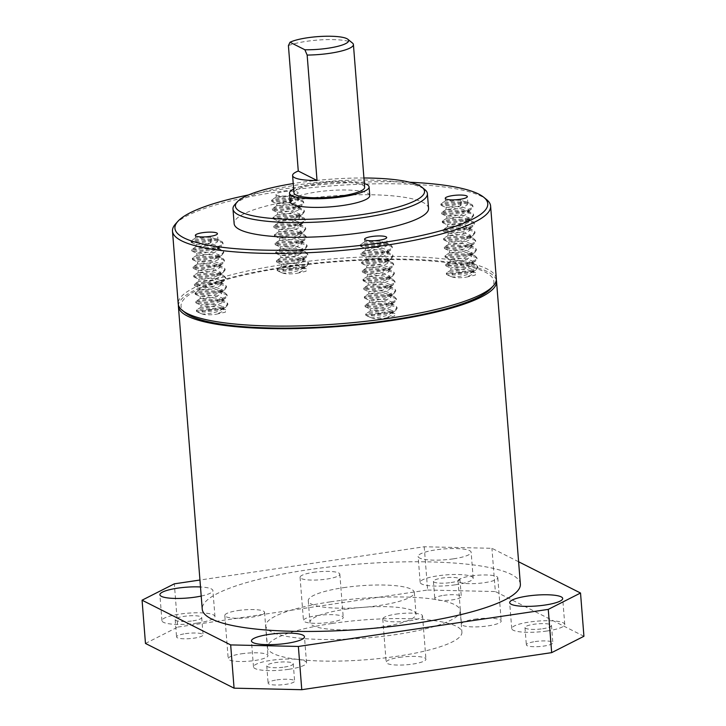 <?xml version="1.0" encoding="UTF-8"?>
<svg xmlns="http://www.w3.org/2000/svg" width="726" height="726" viewBox="0 0 726 726"><rect width="100%" height="100%" fill="white"/><g stroke="black" fill="none" stroke-linecap="round" stroke-linejoin="round"><path stroke-width="0.54" stroke-dasharray="3.63 2.72" d="M345.277 609.286A53.189 10.872 175.5 0 1 416.025 614.06A53.189 10.872 175.5 0 1 380.723 627.182A53.189 10.872 175.5 0 1 309.975 622.409A53.189 10.872 175.5 0 1 345.277 609.286M343.579 587.661A53.189 10.872 175.5 0 1 414.319 592.434A53.189 10.872 175.5 0 1 379.017 605.557A53.189 10.872 175.5 0 1 308.278 600.783A53.189 10.872 175.5 0 1 343.579 587.661M332.218 623.462A97.502 19.938 175.5 0 1 461.908 632.21A97.502 19.938 175.5 0 1 397.186 656.259A97.502 19.938 175.5 0 1 267.495 647.51A97.502 19.938 175.5 0 1 332.218 623.462M330.511 601.836A97.502 19.938 175.5 0 1 460.202 610.584A97.502 19.938 175.5 0 1 395.488 634.633A97.502 19.938 175.5 0 1 265.798 625.885A97.502 19.938 175.5 0 1 330.511 601.836M276.933 679.881A13.295 2.723 175.5 0 1 294.62 681.079A13.295 2.723 175.5 0 1 285.799 684.355A13.295 2.723 175.5 0 1 268.112 683.157A13.295 2.723 175.5 0 1 276.933 679.881M284.438 667.058A13.295 2.723 -4.5 0 0 293.259 663.773A13.295 2.723 -4.5 0 0 275.571 662.584A13.295 2.723 -4.5 0 0 266.751 665.86A13.295 2.723 -4.5 0 0 284.438 667.058M185.384 633.662A13.295 2.723 175.5 0 1 203.062 634.86A13.295 2.723 175.5 0 1 194.241 638.136A13.295 2.723 175.5 0 1 176.554 636.947A13.295 2.723 175.5 0 1 185.384 633.662M192.88 620.839A13.295 2.723 -4.5 0 0 201.701 617.554A13.295 2.723 -4.5 0 0 184.023 616.365A13.295 2.723 -4.5 0 0 175.193 619.641A13.295 2.723 -4.5 0 0 192.88 620.839M443.604 595.365A13.295 2.723 175.5 0 1 461.291 596.554A13.295 2.723 175.5 0 1 452.47 599.839A13.295 2.723 175.5 0 1 434.783 598.641A13.295 2.723 175.5 0 1 443.604 595.365M451.109 582.533A13.295 2.723 -4.5 0 0 459.93 579.257A13.295 2.723 -4.5 0 0 442.243 578.059A13.295 2.723 -4.5 0 0 433.422 581.345A13.295 2.723 -4.5 0 0 451.109 582.533M535.162 641.575A13.295 2.723 175.5 0 1 552.849 642.773A13.295 2.723 175.5 0 1 544.019 646.049A13.295 2.723 175.5 0 1 526.341 644.86A13.295 2.723 175.5 0 1 535.162 641.575M542.658 628.752A13.295 2.723 -4.5 0 0 551.488 625.476A13.295 2.723 -4.5 0 0 533.801 624.278A13.295 2.723 -4.5 0 0 524.98 627.563A13.295 2.723 -4.5 0 0 542.658 628.752M399.4 657.375A19.947 4.075 175.5 0 1 425.935 659.163A19.947 4.075 175.5 0 1 412.695 664.081A19.947 4.075 175.5 0 1 386.168 662.293A19.947 4.075 175.5 0 1 399.4 657.375M395.997 614.123A19.947 4.075 175.5 0 1 422.532 615.911A19.947 4.075 175.5 0 1 409.292 620.839A19.947 4.075 175.5 0 1 382.765 619.042A19.947 4.075 175.5 0 1 395.997 614.123M241.44 653.799A19.947 4.075 175.5 0 1 267.967 655.587A19.947 4.075 175.5 0 1 254.726 660.515A19.947 4.075 175.5 0 1 228.2 658.718A19.947 4.075 175.5 0 1 241.44 653.799M238.037 610.548A19.947 4.075 175.5 0 1 264.563 612.345A19.947 4.075 175.5 0 1 251.323 617.263A19.947 4.075 175.5 0 1 224.797 615.466A19.947 4.075 175.5 0 1 238.037 610.548M316.708 615.63A19.947 4.075 175.5 0 1 343.235 617.418A19.947 4.075 175.5 0 1 330.003 622.336A19.947 4.075 175.5 0 1 303.468 620.548A19.947 4.075 175.5 0 1 316.708 615.63M313.305 572.378A19.947 4.075 175.5 0 1 339.832 574.166A19.947 4.075 175.5 0 1 326.6 579.094A19.947 4.075 175.5 0 1 300.065 577.297A19.947 4.075 175.5 0 1 313.305 572.378M474.677 619.205A19.947 4.075 175.5 0 1 501.203 620.993A19.947 4.075 175.5 0 1 487.963 625.912A19.947 4.075 175.5 0 1 461.437 624.124A19.947 4.075 175.5 0 1 474.677 619.205M471.274 575.954A19.947 4.075 175.5 0 1 497.8 577.742A19.947 4.075 175.5 0 1 484.56 582.66A19.947 4.075 175.5 0 1 458.033 580.873A19.947 4.075 175.5 0 1 471.274 575.954M547.095 630.985A26.59 5.436 -4.5 0 0 564.746 624.433A26.59 5.436 -4.5 0 0 529.372 622.046A26.59 5.436 -4.5 0 0 511.721 628.598A26.59 5.436 -4.5 0 0 547.095 630.985M453.496 558.82A26.59 5.436 -4.5 0 0 471.147 552.259A26.59 5.436 -4.5 0 0 435.772 549.872A26.59 5.436 -4.5 0 0 418.122 556.434A26.59 5.436 -4.5 0 0 453.496 558.82M455.538 584.775A26.59 5.436 -4.5 0 0 473.189 578.214A26.59 5.436 -4.5 0 0 437.814 575.827A26.59 5.436 -4.5 0 0 420.163 582.388A26.59 5.436 -4.5 0 0 455.538 584.775M201.202 596.055A26.59 5.436 -4.5 0 0 212.918 590.565A26.59 5.436 -4.5 0 0 200.494 586.971M197.309 623.071A26.59 5.436 -4.5 0 0 214.96 616.51A26.59 5.436 -4.5 0 0 179.585 614.123A26.59 5.436 -4.5 0 0 161.934 620.685A26.59 5.436 -4.5 0 0 197.309 623.071M288.866 669.29A26.59 5.436 -4.5 0 0 306.517 662.729A26.59 5.436 -4.5 0 0 271.143 660.342A26.59 5.436 -4.5 0 0 253.492 666.904A26.59 5.436 -4.5 0 0 288.866 669.29M518.609 561.77L491.929 548.302L424.229 546.769L199.94 580.029M424.229 546.769L427.632 590.02L177.734 627.082L174.331 583.831M583.931 636.275L495.332 591.545L491.929 548.302M145.472 643.445L177.734 627.082M427.632 590.02L495.332 591.545M496.303 280.045A159.557 32.625 -4.5 0 0 293.485 265.725A159.557 32.625 -4.5 0 0 178.433 305.065M520.361 584.085A159.557 32.625 -4.5 0 0 317.307 568.476A159.557 32.625 -4.5 0 0 202.236 609.123M409.782 182.244A156.898 32.08 -4.5 0 0 279.065 189.613A156.898 32.08 -4.5 0 0 248.591 194.931M175.456 224.044A159.557 32.625 175.5 0 1 278.385 191.764A159.557 32.625 175.5 0 1 486.565 199.559M185.039 312.57A156.898 32.08 175.5 0 1 285.2 267.467A156.898 32.08 175.5 0 1 439.702 261.787A156.898 32.08 175.5 0 1 490.957 288.494M496.33 278.739A159.557 32.625 -4.5 0 0 284.102 264.418A159.557 32.625 -4.5 0 0 178.206 303.777M363.917 177.988A94.843 19.393 -4.5 0 0 298.377 182.752A94.843 19.393 -4.5 0 0 293.222 183.551M234.797 204.623A97.502 19.938 175.5 0 1 297.696 184.894A97.502 19.938 175.5 0 1 424.919 189.667M288.413 45.602A35.456 7.251 175.5 0 1 306.254 41.364A35.456 7.251 175.5 0 1 352.518 43.097M364.652 187.272A35.456 7.251 -4.5 0 0 317.489 184.086A35.456 7.251 -4.5 0 0 293.957 192.835M364.352 183.542A39.885 8.158 -4.5 0 0 316.01 183.342A39.885 8.158 -4.5 0 0 293.658 189.105M369.752 195.575A39.885 8.158 -4.5 0 0 316.69 191.991A39.885 8.158 -4.5 0 0 290.219 201.828M428.549 208.353A97.502 19.938 -4.5 0 0 298.858 199.605A97.502 19.938 -4.5 0 0 234.135 223.653M210.594 242.883L210.086 236.404L211.901 239.907L211.983 240.987L210.594 242.883L202.236 244.517L196.183 244.617L203.552 243.482L212.083 244.018L217.827 245.969L218.499 247.085L217.473 248.818L211.275 251.541L202.917 253.165L196.746 253.147L204.233 252.131L212.763 252.666L218.508 254.617L219.179 255.733L218.154 257.467L211.956 260.189L203.598 261.814L197.427 261.796L204.913 260.788L213.444 261.324L219.188 263.266L219.86 264.382L218.236 266.542L212.636 268.838L204.278 270.462L198.107 270.453L205.594 269.437L214.125 269.972L219.869 271.914L220.541 273.04L218.916 275.199L213.317 277.486L204.959 279.111L198.788 279.102L206.275 278.085L214.805 278.621L220.55 280.563L221.221 281.688L219.597 283.848L213.998 286.135L205.639 287.768L199.469 287.75L206.955 286.734L215.486 287.269L221.23 289.22L221.902 290.336L220.876 292.07L214.678 294.783L206.32 296.417L200.149 296.399L207.636 295.382L216.166 295.918L221.911 297.869L222.583 298.985L221.557 300.718L215.359 303.441L207.001 305.065L200.83 305.047L208.317 304.04L216.847 304.575L222.592 306.517L223.263 307.633L222.238 309.367L216.039 312.089C209.56 313.632 204.913 314.249 202.109 313.931L201.22 313.632L202.863 311.082L213.344 309.076L224.28 309.321L225.686 309.775L225.387 312.162L216.212 314.249L222.41 311.536L223.436 309.802L223.263 307.633M210.086 236.404L201.728 238.028L195.557 238.01L203.044 236.994L211.575 237.529L217.319 239.48L217.991 240.596L216.965 242.33L210.767 245.052L202.409 246.677L196.238 246.659L203.725 245.651L212.255 246.187L218 248.129L218.671 249.245L217.646 250.978L211.447 253.701L203.089 255.325L196.918 255.316L204.405 254.3L212.936 254.835L217.373 256.006L219.352 257.902L218.326 259.627L212.128 262.349L203.77 263.974L197.599 263.965L205.086 262.948L213.616 263.484L218.054 264.654L220.032 266.551L219.007 268.284L212.809 270.998L204.451 272.631L198.28 272.613L205.767 271.597L214.297 272.132L218.735 273.312L220.713 275.199L219.688 276.933L213.489 279.646L205.131 281.28L198.96 281.261L206.447 280.245L214.978 280.78L219.415 281.96L221.394 283.848L220.368 285.581L214.17 288.304L205.812 289.928L199.641 289.91L207.128 288.894L215.658 289.429L220.096 290.609L222.074 292.496L221.049 294.23L214.851 296.952L206.493 298.577L200.322 298.567L207.808 297.551L216.339 298.087L220.777 299.257L222.755 301.154L221.729 302.878L215.531 305.601L207.173 307.225L201.002 307.216L208.489 306.2L217.02 306.735L221.457 307.906L223.436 309.802M379.843 246.713L379.335 240.233L381.15 243.736L381.232 244.825L379.843 246.713L371.485 248.346L365.441 248.446L372.801 247.312L381.332 247.847L387.076 249.798L387.748 250.915L386.722 252.648L380.524 255.37L372.166 256.995L365.995 256.977L373.482 255.969L382.012 256.496L387.757 258.447L388.428 259.563L387.403 261.296L381.204 264.019L372.846 265.643L366.675 265.634L374.162 264.618L382.693 265.153L388.437 267.095L389.109 268.221L387.484 270.381L381.885 272.667L373.527 274.292L367.356 274.283L374.843 273.266L383.373 273.802L389.118 275.744L389.789 276.869L388.165 279.029L382.566 281.316L374.208 282.949L368.037 282.931L375.524 281.915L384.054 282.45L389.798 284.401L390.47 285.518L388.846 287.678L383.255 289.964L374.888 291.598L368.717 291.58L376.204 290.563L384.735 291.099L390.479 293.05L391.151 294.166L389.526 296.326L383.936 298.622L375.569 300.246L369.398 300.228L376.885 299.212L385.415 299.747L391.16 301.698L391.831 302.815L390.207 304.974L384.617 307.27L376.25 308.895L370.079 308.877L377.565 307.869L386.096 308.405L391.84 310.347L392.512 311.463L391.486 313.196L385.297 315.919C378.809 317.471 374.162 318.079 371.358 317.761L370.478 317.462L372.111 314.912L382.593 312.906L393.528 313.151L394.935 313.605L394.635 315.991L385.461 318.079L391.659 315.365L392.684 313.632L392.512 311.463M379.335 240.233L370.977 241.858L364.806 241.84L372.293 240.823L380.823 241.359L386.568 243.31L387.239 244.426L386.214 246.159L380.016 248.882L371.658 250.506L365.487 250.488L372.973 249.481L381.504 250.016L387.248 251.958L387.92 253.075L386.894 254.808L380.696 257.53L372.338 259.155L366.167 259.146L373.654 258.129L382.185 258.665L386.622 259.835L388.601 261.732L387.575 263.456L381.377 266.179L373.019 267.803L366.848 267.794L374.335 266.778L382.865 267.313L387.303 268.484L389.281 270.381L388.256 272.114L382.058 274.827L373.699 276.461L367.528 276.443L375.015 275.426L383.546 275.962L387.983 277.141L389.962 279.029L388.936 280.762L382.738 283.476L374.38 285.109L368.209 285.091L375.696 284.075L384.226 284.61L388.664 285.79L390.642 287.678L389.617 289.411L383.419 292.133L375.061 293.758L368.89 293.74L376.377 292.732L384.907 293.268L389.345 294.438L391.323 296.326L390.298 298.059L384.099 300.782L375.741 302.406L369.57 302.397L377.057 301.381L385.588 301.916L390.025 303.087L392.004 304.984L390.978 306.708L384.78 309.43L376.422 311.055L370.251 311.046L377.738 310.029L386.268 310.565L390.706 311.735L392.684 313.632M460.493 205.821L459.985 199.332L461.8 202.844L461.881 203.924L460.493 205.821L452.135 207.445L446.082 207.545L453.451 206.42L461.981 206.955L467.725 208.897L468.397 210.023L467.372 211.756L461.173 214.469L452.815 216.094L446.644 216.085L454.131 215.068L462.662 215.604L468.406 217.555L469.078 218.671L468.052 220.405L461.854 223.118L453.496 224.751L447.325 224.733L454.812 223.717L463.342 224.252L469.087 226.203L469.758 227.32L468.134 229.48L462.535 231.775L454.177 233.4L448.006 233.382L455.492 232.365L464.023 232.901L469.767 234.852L470.439 235.968L468.815 238.128L463.215 240.424L454.857 242.048L448.686 242.03L456.173 241.023L464.704 241.558L470.448 243.5L471.12 244.617L469.495 246.776L463.896 249.072L455.538 250.697L449.367 250.688L456.854 249.671L465.384 250.207L471.129 252.149L471.8 253.274L470.775 254.998L464.576 257.721L456.218 259.345L450.047 259.336L457.534 258.32L466.065 258.855L471.809 260.797L472.481 261.923L471.455 263.656L465.257 266.369L456.899 268.003L450.728 267.985L458.215 266.968L466.745 267.504L472.49 269.455L473.161 270.571L472.136 272.304L465.938 275.018C459.458 276.57 454.812 277.187 452.008 276.869L451.118 276.57L452.761 274.02L463.242 272.005L474.178 272.25L475.584 272.704L475.285 275.09L466.11 277.187L472.308 274.464L473.334 272.731L473.161 270.571M459.985 199.332L451.626 200.957L445.455 200.948L452.942 199.931L461.473 200.467L467.217 202.409L467.889 203.534L466.863 205.267L460.665 207.981L452.307 209.614L446.136 209.596L453.623 208.58L462.153 209.115L467.898 211.066L468.569 212.183L467.544 213.916L461.346 216.629L452.988 218.263L446.817 218.245L454.304 217.228L462.834 217.764L467.272 218.943L469.25 220.831L468.225 222.564L462.026 225.287L453.668 226.911L447.497 226.893L454.984 225.886L463.515 226.412L467.952 227.592L469.931 229.48L468.905 231.213L462.707 233.935L454.349 235.56L448.178 235.551L455.665 234.534L464.195 235.07L468.633 236.24L470.611 238.137L469.586 239.861L463.388 242.584L455.03 244.208L448.859 244.199L456.345 243.183L464.876 243.718L469.314 244.889L471.292 246.786L470.267 248.519L464.068 251.232L455.71 252.866L449.539 252.848L457.026 251.831L465.557 252.367L469.994 253.537L471.973 255.434L470.947 257.167L464.749 259.881L456.391 261.514L450.22 261.496L457.707 260.48L466.237 261.015L470.675 262.195L472.653 264.082L471.628 265.816L465.43 268.538L457.071 270.163L450.9 270.145L458.387 269.128L466.918 269.664L471.355 270.843L473.334 272.731M291.244 201.991L290.736 195.503L292.632 200.095L291.244 201.991L282.886 203.616L276.833 203.716L284.202 202.59L292.732 203.126L298.477 205.068L299.148 206.193L298.123 207.917L291.925 210.64L283.567 212.264L277.396 212.255L284.882 211.239L293.413 211.774L299.157 213.716L299.829 214.842L298.803 216.575L292.605 219.288L284.247 220.922L278.076 220.904L285.563 219.887L294.094 220.423L299.838 222.374L300.51 223.49L298.885 225.65L293.286 227.937L284.928 229.57L278.757 229.552L286.244 228.536L294.774 229.071L300.519 231.022L301.19 232.138L299.566 234.298L293.966 236.594L285.608 238.219L279.437 238.201L286.924 237.193L295.455 237.72L301.199 239.671L301.871 240.787L300.246 242.947L294.647 245.243L286.289 246.867L280.118 246.858L287.605 245.842L296.135 246.377L301.88 248.319L302.551 249.445L301.526 251.169L295.328 253.891L286.97 255.516L280.799 255.507L288.286 254.49L296.816 255.026L302.56 256.968L303.232 258.093L302.207 259.826L296.008 262.54L287.65 264.173L281.479 264.155L288.966 263.139L297.497 263.674L303.241 265.625L303.913 266.741L302.887 268.475L296.689 271.188C290.209 272.74 285.563 273.357 282.759 273.03L281.87 272.74L283.512 270.19L293.994 268.175L304.929 268.42L306.336 268.874L306.036 271.261L296.861 273.357L303.06 270.635L304.085 268.901L303.913 266.741M290.736 195.503A11.081 2.269 -4.5 0 0 298.087 192.771A11.081 2.269 -4.5 0 0 283.349 191.773A11.081 2.269 -4.5 0 0 275.998 194.504A11.081 2.269 -4.5 0 0 290.736 195.503L282.378 197.127L276.198 197.118L283.694 196.102L292.224 196.637L297.969 198.579L298.631 199.704L297.615 201.438L291.416 204.151L283.058 205.785L276.887 205.767L284.374 204.75L292.905 205.286L298.649 207.237L299.312 208.353L298.295 210.086L292.097 212.8L283.739 214.433L277.568 214.415L285.055 213.399L293.585 213.934L298.023 215.114L299.992 217.001L298.976 218.735L292.778 221.457L284.42 223.082L278.249 223.064L285.735 222.047L294.266 222.583L298.704 223.762L300.673 225.65L299.656 227.383L293.458 230.106L285.1 231.73L278.929 231.712L286.416 230.705L294.947 231.24L299.384 232.411L301.354 234.298L300.337 236.032L294.139 238.754L285.781 240.379L279.61 240.37L287.097 239.353L295.627 239.889L300.065 241.059L302.034 242.956L301.018 244.68L294.82 247.403L286.461 249.027L280.29 249.018L287.777 248.002L296.308 248.537L300.745 249.708L302.715 251.604L301.698 253.338L295.5 256.051L287.142 257.685L280.971 257.666L288.458 256.65L296.988 257.185L301.426 258.365L303.404 260.253L302.379 261.986L296.181 264.7L287.823 266.333L281.652 266.315L289.139 265.299L297.669 265.834L302.107 267.014L304.085 268.901M452.008 276.869A11.081 2.269 -4.5 0 0 466.11 277.187M202.109 313.931A11.081 2.269 -4.5 0 0 216.212 314.249M371.358 317.761A11.081 2.269 -4.5 0 0 385.461 318.079M282.759 273.03A11.081 2.269 -4.5 0 0 296.861 273.357M211.901 239.907L199.886 241.776L191.855 241.613L190.983 241.096L192.571 240.161L201.656 238.89L213.843 239.19L222.038 241.513L222.982 242.929L221.494 245.134L212.582 248.564L200.567 250.425L191.664 249.744L193.252 248.809L202.336 247.548L214.524 247.838L222.719 250.161L223.662 251.577L222.174 253.782L213.262 257.213L201.247 259.073L193.216 258.919L192.345 258.392L193.933 257.458L203.017 256.196L215.205 256.496L223.399 258.81L224.343 260.226L222.855 262.431L213.943 265.861L201.928 267.722L193.896 267.567L193.025 267.041L194.613 266.106L203.697 264.845L215.885 265.144L222.755 266.723L225.024 268.874L223.535 271.079L214.624 274.51L202.608 276.37L194.577 276.216L193.706 275.689L195.294 274.764L204.378 273.493L216.566 273.793L223.436 275.381L225.704 277.523L224.216 279.728L215.304 283.158L203.289 285.028L194.386 284.347L195.975 283.412L205.059 282.142L217.246 282.441L224.116 284.029L226.385 286.18L224.897 288.385L215.985 291.807L203.97 293.676L195.067 292.995L196.655 292.061L205.739 290.79L217.927 291.09L224.797 292.678L227.066 294.829L225.577 297.034L216.666 300.464L204.65 302.325L195.748 301.644L197.336 300.709L206.42 299.448L218.608 299.747L225.477 301.326L227.746 303.477L226.258 305.682L217.346 309.113L205.331 310.973L197.3 310.819L196.428 310.292L198.016 309.358L207.101 308.096L219.288 308.396L224.28 309.321M211.983 240.987L199.968 242.856L191.065 242.175L192.653 241.241L201.746 239.979L213.925 240.27L222.129 242.593L223.064 244.009L221.203 246.468L212.664 249.644L200.648 251.505L192.626 251.35L191.746 250.824L193.334 249.889L202.427 248.628L214.606 248.927L222.809 251.241L223.744 252.657L221.884 255.116L213.344 258.293L201.329 260.153L193.307 259.999L192.426 259.472L194.014 258.538L203.108 257.276L215.286 257.576L223.49 259.899L224.425 261.306L222.564 263.765L214.025 266.941L202.01 268.801L193.987 268.647L193.107 268.121L194.695 267.195L203.788 265.925L215.967 266.224L224.171 268.547L225.105 269.954L223.245 272.413L214.705 275.59L202.69 277.459L194.668 277.296L193.788 276.769L195.376 275.844L204.469 274.573L216.647 274.873L224.851 277.196L225.786 278.612L223.926 281.062L215.386 284.238L203.371 286.108L194.468 285.427L196.056 284.492L205.149 283.222L217.328 283.521L225.532 285.844L226.476 287.26L224.987 289.465L216.067 292.896L204.051 294.756L195.158 294.075L196.737 293.141L205.83 291.879L218.009 292.17L226.213 294.493L227.156 295.909L225.668 298.114L216.747 301.544L204.732 303.404L196.71 303.25L195.839 302.724L197.418 301.789L206.511 300.528L218.689 300.827L226.893 303.141L227.837 304.557L226.349 306.762L217.428 310.193L205.413 312.053L197.39 311.899L196.519 311.372L198.098 310.438L213.344 309.076M381.15 243.736L369.135 245.606L361.103 245.442L360.232 244.925L361.82 243.99L370.904 242.72L383.092 243.019L391.287 245.343L392.231 246.758L390.742 248.964L381.831 252.394L369.815 254.254L360.913 253.574L362.501 252.639L371.585 251.377L383.773 251.668L391.967 253.991L392.911 255.407L391.423 257.612L382.511 261.042L370.496 262.903L362.465 262.748L361.593 262.222L363.181 261.287L372.266 260.026L384.453 260.325L392.648 262.64L393.592 264.055L392.104 266.26L383.192 269.691L371.177 271.551L363.145 271.397L362.274 270.871L363.862 269.936L372.946 268.674L385.134 268.974L392.004 270.553L394.272 272.704L392.784 274.909L383.873 278.339L371.857 280.209L363.826 280.045L362.955 279.519L364.543 278.593L373.627 277.323L385.815 277.622L392.684 279.211L394.953 281.352L393.465 283.557L384.553 286.988L372.538 288.857L363.635 288.177L365.223 287.242L374.307 285.971L386.495 286.271L393.365 287.859L395.634 290.01L394.145 292.215L385.234 295.636L373.218 297.506L364.316 296.825L365.904 295.89L374.988 294.62L387.176 294.919L394.046 296.507L396.314 298.658L394.826 300.863L385.914 304.294L373.899 306.154L365.868 306L364.996 305.474L366.585 304.539L375.669 303.277L387.856 303.577L394.726 305.156L396.995 307.307L395.507 309.512L386.595 312.942L374.58 314.803L366.548 314.648L365.677 314.122L367.265 313.187L376.349 311.926L388.537 312.225L393.528 313.151M381.232 244.825L369.216 246.686L360.323 246.005L361.902 245.07L370.995 243.809L383.174 244.099L391.378 246.423L392.321 247.838L390.452 250.298L381.912 253.474L369.897 255.334L361.875 255.18L361.003 254.654L362.583 253.719L371.676 252.457L383.854 252.757L392.058 255.071L393.002 256.487L391.132 258.946L382.593 262.122L370.578 263.983L362.555 263.828L361.684 263.302L363.272 262.367L372.356 261.106L384.544 261.405L392.739 263.729L393.683 265.135L391.813 267.595L383.274 270.771L371.258 272.631L363.236 272.477L362.365 271.951L363.953 271.025L373.037 269.754L385.225 270.054L393.419 272.377L394.363 273.784L392.494 276.243L383.954 279.419L371.939 281.289L363.045 280.608L364.634 279.673L373.718 278.403L385.905 278.702L394.1 281.026L395.044 282.441L393.174 284.891L384.635 288.068L372.62 289.937L363.726 289.257L365.314 288.322L374.398 287.051L386.586 287.351L394.781 289.674L395.724 291.09L394.236 293.295L385.315 296.725L373.3 298.586L365.278 298.431L364.407 297.905L365.995 296.97L375.079 295.709L387.267 296.008L395.461 298.322L396.405 299.738L394.917 301.943L385.996 305.374L373.981 307.234L365.958 307.08L365.087 306.553L366.675 305.619L375.759 304.357L387.947 304.657L396.142 306.98L397.086 308.387L395.597 310.592L386.677 314.022L374.661 315.883L366.639 315.728L365.768 315.202L367.356 314.267L382.593 312.906M461.8 202.844L449.784 204.705L441.753 204.55L440.882 204.024L442.47 203.089L451.554 201.828L463.742 202.127L471.936 204.451L472.88 205.857L471.392 208.063L462.48 211.493L450.465 213.353L442.433 213.199L441.562 212.673L443.15 211.747L452.234 210.476L464.422 210.776L472.617 213.099L473.561 214.506L472.072 216.711L463.161 220.141L451.145 222.011L442.243 221.33L443.831 220.395L452.915 219.125L465.103 219.424L473.298 221.748L474.241 223.163L472.753 225.369L463.841 228.79L451.826 230.659L442.924 229.979L444.512 229.044L453.596 227.773L465.783 228.073L472.653 229.661L474.922 231.812L473.434 234.017L464.522 237.447L452.507 239.308L444.475 239.153L443.604 238.627L445.192 237.692L454.276 236.431L466.464 236.73L473.334 238.31L475.603 240.46L474.114 242.665L465.203 246.096L453.187 247.956L445.156 247.802L444.285 247.276L445.873 246.341L454.957 245.079L467.145 245.379L474.014 246.958L476.283 249.109L474.795 251.314L465.883 254.744L453.868 256.605L445.837 256.45L444.965 255.924L446.554 254.989L455.638 253.728L467.825 254.027L474.695 255.606L476.964 257.757L475.476 259.962L466.564 263.393L454.549 265.262L446.517 265.099L445.646 264.573L447.234 263.647L456.318 262.376L468.506 262.676L475.376 264.264L477.644 266.406L476.156 268.62L467.245 272.041L455.229 273.911L446.327 273.23L447.915 272.295L456.999 271.025L469.187 271.324L474.178 272.25M461.881 203.924L449.866 205.785L441.844 205.63L440.963 205.104L442.551 204.178L451.645 202.908L463.823 203.207L472.018 205.531L472.962 206.937L471.101 209.397L462.562 212.573L450.547 214.442L442.524 214.279L441.644 213.753L443.232 212.827L452.325 211.556L464.504 211.856L472.699 214.179L473.642 215.595L471.782 218.045L463.242 221.221L451.227 223.091L442.325 222.41L443.913 221.475L453.006 220.205L465.185 220.504L473.388 222.828L474.323 224.243L472.463 226.703L463.923 229.879L451.908 231.739L443.005 231.059L444.593 230.124L453.686 228.862L465.865 229.162L474.069 231.476L475.004 232.892L473.143 235.351L464.604 238.527L452.588 240.388L444.566 240.233L443.686 239.707L445.274 238.772L454.367 237.511L466.546 237.81L474.75 240.125L475.684 241.54L473.824 244L465.284 247.176L453.269 249.036L445.247 248.882L444.366 248.356L445.955 247.421L455.048 246.159L467.226 246.459L475.43 248.782L476.365 250.189L474.886 252.394L465.965 255.824L453.95 257.694L445.927 257.53L445.047 257.004L446.635 256.078L455.728 254.808L467.907 255.107L476.111 257.431L477.046 258.837L475.566 261.051L466.646 264.473L454.63 266.342L445.728 265.662L447.316 264.727L456.409 263.456L468.588 263.756L476.791 266.079L477.735 267.495L476.247 269.7L467.326 273.121L455.311 274.991L447.289 274.827L446.408 274.31L447.996 273.375L463.242 272.005M292.542 199.015L280.526 200.875L272.504 200.721L271.633 200.194L273.221 199.26L282.305 197.998L294.493 198.298L302.688 200.621L303.631 202.028L302.143 204.233L293.222 207.663L281.207 209.524L273.185 209.369L272.314 208.843L273.902 207.917L282.986 206.647L295.173 206.946L303.368 209.269L304.312 210.676L302.824 212.881L293.912 216.312L281.897 218.181L273.865 218.018L272.994 217.491L274.582 216.566L283.666 215.295L295.854 215.595L304.049 217.918L304.993 219.334L303.504 221.539L294.593 224.96L282.577 226.83L273.675 226.149L275.263 225.214L284.347 223.944L296.535 224.243L303.404 225.831L305.673 227.982L304.185 230.187L295.273 233.618L283.258 235.478L274.355 234.797L275.944 233.863L285.028 232.601L297.215 232.892L304.085 234.48L306.354 236.631L304.866 238.836L295.954 242.266L283.939 244.127L275.907 243.972L275.036 243.446L276.624 242.511L285.708 241.25L297.896 241.549L304.766 243.128L307.034 245.279L305.546 247.484L296.635 250.915L284.619 252.775L276.588 252.621L275.717 252.094L277.305 251.16L286.389 249.898L298.577 250.198L305.446 251.777L307.715 253.928L306.227 256.133L297.315 259.563L285.3 261.424L277.268 261.269L276.397 260.743L277.985 259.817L287.069 258.547L299.257 258.846L306.127 260.434L308.396 262.576L306.907 264.781L297.996 268.212L285.98 270.081L277.078 269.4L278.666 268.466L287.75 267.195L299.938 267.495L304.929 268.42M292.632 200.095L280.617 201.955L272.586 201.801L271.715 201.274L273.303 200.349L282.387 199.078L294.575 199.378L302.769 201.701L303.713 203.108L301.853 205.567L293.313 208.743L281.298 210.613L273.266 210.449L272.395 209.923L273.983 208.997L283.067 207.727L295.255 208.026L303.45 210.349L304.394 211.756L302.533 214.215L293.994 217.392L281.978 219.261L273.076 218.58L274.664 217.646L283.748 216.375L295.936 216.675L304.13 218.998L305.074 220.414L303.214 222.873L294.674 226.049L282.659 227.91L273.756 227.229L275.345 226.294L284.429 225.033L296.616 225.323L304.811 227.646L305.755 229.062L303.895 231.521L295.355 234.698L283.34 236.558L275.317 236.404L274.437 235.877L276.025 234.943L285.118 233.681L297.297 233.981L305.492 236.295L306.436 237.711L304.575 240.17L296.036 243.346L284.02 245.206L275.998 245.052L275.118 244.526L276.706 243.591L285.799 242.33L297.978 242.629L306.172 244.952L307.116 246.359L305.628 248.564L296.716 251.995L284.701 253.855L276.679 253.701L275.798 253.174L277.386 252.249L286.48 250.978L298.658 251.278L306.853 253.601L307.797 255.007L306.308 257.213L297.397 260.643L285.382 262.513L276.479 261.832L278.067 260.897L287.16 259.627L299.339 259.926L307.534 262.249L308.477 263.665L306.989 265.87L298.077 269.292L286.062 271.161L278.04 270.998L277.16 270.48L278.748 269.546L293.994 268.175M414.319 592.434L416.025 614.06M460.202 610.584L461.908 632.21M293.259 663.773L294.62 681.079M201.701 617.554L203.062 634.86M459.93 579.257L461.291 596.554M551.488 625.476L552.849 642.773M422.532 615.911L425.935 659.163M264.563 612.345L267.967 655.587M339.832 574.166L343.235 617.418M497.8 577.742L501.203 620.993M564.746 624.433L562.704 598.478M473.189 578.214L471.147 552.259M214.96 616.51L212.918 590.565M306.517 662.729L304.475 636.784M253.492 666.904L251.45 640.958M161.934 620.685L159.892 594.739M420.163 582.388L418.122 556.434M511.721 628.598L509.679 602.653M458.033 580.873L461.437 624.124M300.065 577.297L303.468 620.548M224.797 615.466L228.2 658.718M382.765 619.042L386.168 662.293M524.98 627.563L526.341 644.86M433.422 581.345L434.783 598.641M175.193 619.641L176.554 636.947M266.751 665.86L268.112 683.157M265.798 625.885L267.495 647.51M308.278 600.783L309.975 622.409M222.755 301.154L222.583 298.985M222.074 292.496L221.902 290.336M221.394 283.848L221.221 281.688M220.713 275.199L220.541 273.04M220.032 266.551L219.86 264.391M219.352 257.902L219.179 255.733M218.671 249.245L218.499 247.085M217.991 240.596L217.437 233.663M201.002 307.216L200.83 305.047M200.322 298.567L200.149 296.399M199.641 289.91L199.469 287.75M198.96 281.261L198.788 279.102M198.28 272.613L198.107 270.453M197.599 263.965L197.427 261.805M196.918 255.316L196.746 253.147M196.238 246.659L196.065 244.499M195.557 238.01L195.348 235.405M392.004 304.984L391.831 302.815M391.323 296.326L391.151 294.166M390.642 287.678L390.47 285.518M389.962 279.029L389.789 276.869M389.281 270.381L389.109 268.221M388.601 261.732L388.428 259.563M387.92 253.075L387.748 250.915M387.239 244.426L386.695 237.493M370.251 311.046L370.079 308.877M369.57 302.397L369.398 300.228M368.89 293.74L368.717 291.58M368.209 285.091L368.037 282.931M367.528 276.443L367.356 274.283M366.848 267.794L366.675 265.634M366.167 259.146L365.995 256.977M365.487 250.488L365.314 248.328M364.806 241.84L364.597 239.235M472.653 264.082L472.481 261.923M471.973 255.434L471.8 253.274M471.292 246.786L471.12 244.617M470.611 238.137L470.439 235.968M469.931 229.48L469.758 227.32M469.25 220.831L469.078 218.671M468.569 212.183L468.397 210.023M467.889 203.534L467.335 196.601M450.9 270.145L450.728 267.985M450.22 261.496L450.047 259.336M449.539 252.848L449.367 250.688M448.859 244.199L448.686 242.03M448.178 235.551L448.006 233.382M447.497 226.893L447.325 224.733M446.817 218.245L446.644 216.085M446.136 209.596L445.964 207.436M445.455 200.948L445.247 198.343M303.404 260.253L303.232 258.093M302.715 251.604L302.551 249.445M302.034 242.956L301.871 240.787M301.354 234.298L301.19 232.138M300.673 225.65L300.51 223.49M299.992 217.001L299.829 214.842M299.312 208.353L299.148 206.193M298.631 199.704L298.087 192.771M281.652 266.315L281.479 264.155M280.971 257.666L280.799 255.507M280.29 249.018L280.118 246.858M279.61 240.37L279.437 238.201M278.929 231.712L278.757 229.552M278.249 223.064L278.076 220.904M277.568 214.415L277.396 212.255M276.887 205.767L276.715 203.607M276.198 197.118L275.998 194.504M190.983 241.096L191.065 242.175M222.982 242.929L223.064 244.009M191.664 249.744L191.746 250.824M223.662 251.577L223.744 252.657M192.345 258.392L192.426 259.472M224.343 260.226L224.425 261.306M193.025 267.041L193.107 268.121M225.024 268.874L225.105 269.954M193.706 275.689L193.788 276.769M225.704 277.523L225.786 278.612M194.386 284.347L194.468 285.427M226.385 286.18L226.476 287.26M195.067 292.995L195.158 294.075M227.066 294.829L227.156 295.909M195.748 301.644L195.839 302.724M227.746 303.477L227.837 304.557M196.428 310.292L196.519 311.372M225.686 309.775L221.457 307.906M201.093 307.089L196.746 309.884M220.777 299.257L225.477 301.326M200.412 298.44L196.065 301.236M220.096 290.609L224.797 292.678M199.732 289.792L195.385 292.587M219.415 281.96L224.116 284.029M199.051 281.134L194.704 283.939M218.735 273.312L223.436 275.381M198.37 272.486L194.024 275.281M218.054 264.654L222.755 266.723M197.69 263.837L193.343 266.633M217.373 256.006L222.074 258.075M197.009 255.189L192.662 257.984M216.693 247.357L221.394 249.426M196.329 246.541L191.982 249.336M216.012 238.709L220.713 240.778M195.648 237.883L191.301 240.687M201.22 313.632L196.909 311.735M191.464 242.538L196.183 244.617M221.203 246.468L216.874 249.245M192.145 251.187L196.864 253.265M221.884 255.116L217.555 257.893M192.826 259.835L197.545 261.914M222.564 263.765L218.236 266.542M193.506 268.484L198.225 270.562M223.245 272.413L218.916 275.199M194.187 277.141L198.915 279.211M223.926 281.062L219.597 283.848M194.867 285.79L199.596 287.868M224.606 289.719L220.277 292.496M195.548 294.438L200.276 296.517M225.287 298.368L220.958 301.145M196.229 303.087L200.957 305.165M225.968 307.016L221.639 309.793M360.232 244.925L360.323 246.005M392.231 246.758L392.321 247.838M360.913 253.574L361.003 254.654M392.911 255.407L393.002 256.487M361.593 262.222L361.684 263.302M393.592 264.055L393.683 265.135M362.274 270.871L362.365 271.951M394.272 272.704L394.363 273.784M362.955 279.519L363.045 280.608M394.953 281.352L395.044 282.441M363.635 288.177L363.726 289.257M395.634 290.01L395.724 291.09M364.316 296.825L364.407 297.905M396.314 298.658L396.405 299.738M364.996 305.474L365.087 306.553M396.995 307.307L397.086 308.387M365.677 314.122L365.768 315.202M394.935 313.605L390.706 311.735M370.351 310.919L365.995 313.714M390.025 303.087L394.726 305.156M369.67 302.27L365.314 305.065M389.345 294.438L394.046 296.507M368.99 293.622L364.634 296.417M388.664 285.79L393.365 287.859M368.309 284.964L363.953 287.768M387.983 277.141L392.684 279.211M367.628 276.316L363.272 279.111M387.303 268.484L392.004 270.553M366.939 267.667L362.592 270.462M386.622 259.835L391.323 261.904M366.258 259.019L361.911 261.814M385.942 251.187L390.642 253.256M365.577 250.37L361.23 253.165M385.261 242.538L389.962 244.608M364.897 241.722L360.55 244.517M370.478 317.462L366.158 315.565M360.713 246.368L365.441 248.446M390.452 250.298L386.123 253.075M361.394 255.017L366.122 257.095M391.132 258.946L386.804 261.723M362.074 263.665L366.802 265.743M391.813 267.595L387.484 270.381M362.755 272.314L367.483 274.392M392.494 276.243L388.165 279.029M363.436 280.971L368.164 283.04M393.174 284.891L388.846 287.678M364.116 289.62L368.844 291.698M393.855 293.549L389.526 296.326M364.797 298.268L369.525 300.346M394.536 302.197L390.207 304.974M365.477 306.916L370.206 308.995M395.216 310.846L390.887 313.623M440.882 204.024L440.963 205.104M472.88 205.857L472.962 206.937M441.562 212.673L441.644 213.753M473.561 214.506L473.642 215.595M442.243 221.33L442.325 222.41M474.241 223.163L474.323 224.243M442.924 229.979L443.005 231.059M474.922 231.812L475.004 232.892M443.604 238.627L443.686 239.707M475.603 240.46L475.684 241.54M444.285 247.276L444.366 248.356M476.283 249.109L476.365 250.189M444.965 255.924L445.047 257.004M476.964 257.757L477.046 258.837M445.646 264.573L445.728 265.662M477.644 266.406L477.735 267.495M446.327 273.23L446.408 274.31M475.584 272.704L471.355 270.843M450.991 270.018L446.644 272.822M470.675 262.195L475.376 264.264M450.311 261.369L445.964 264.173M469.994 253.537L474.695 255.606M449.63 252.721L445.283 255.516M469.314 244.889L474.014 246.958M448.949 244.072L444.602 246.867M468.633 236.24L473.334 238.31M448.269 235.424L443.922 238.219M467.952 227.592L472.653 229.661M447.588 226.775L443.241 229.57M467.272 218.943L471.973 221.013M446.907 218.118L442.561 220.922M466.591 210.295L471.292 212.364M446.227 209.469L441.88 212.264M465.91 201.637L470.611 203.707M445.546 200.821L441.199 203.616M451.118 276.57L446.808 274.673M441.363 205.467L446.082 207.545M471.101 209.397L466.773 212.183M442.043 214.125L446.762 216.194M471.782 218.045L467.453 220.831M442.724 222.773L447.443 224.851M472.463 226.703L468.134 229.48M443.404 231.422L448.123 233.5M473.143 235.351L468.815 238.128M444.085 240.07L448.804 242.148M473.824 244L469.495 246.776M444.766 248.719L449.485 250.797M474.505 252.648L470.176 255.434M445.446 257.376L450.174 259.445M475.185 261.296L470.856 264.082M446.127 266.025L450.855 268.094M475.866 269.954L471.537 272.731M271.633 200.194L271.715 201.274M303.631 202.028L303.713 203.108M272.314 208.843L272.395 209.923M304.312 210.676L304.394 211.756M272.994 217.491L273.076 218.58M304.993 219.334L305.074 220.414M273.675 226.149L273.756 227.229M305.673 227.982L305.755 229.062M274.355 234.797L274.437 235.877M306.354 236.631L306.436 237.711M275.036 243.446L275.118 244.526M307.034 245.279L307.116 246.359M275.717 252.094L275.798 253.174M307.715 253.928L307.797 255.007M276.397 260.743L276.479 261.832M308.396 262.576L308.477 263.665M277.078 269.4L277.16 270.48M306.336 268.874L302.107 267.014M281.742 266.188L277.396 268.992M301.426 258.365L306.127 260.434M281.062 257.539L276.715 260.335M300.745 249.708L305.446 251.777M280.381 248.891L276.034 251.686M300.065 241.059L304.766 243.128M279.701 240.242L275.354 243.038M299.384 232.411L304.085 234.48M279.02 231.594L274.673 234.389M298.704 223.762L303.404 225.831M278.339 222.946L273.992 225.741M298.023 215.114L302.724 217.183M277.659 214.288L273.312 217.092M297.342 206.465L302.043 208.525M276.978 205.639L272.631 208.435M296.662 197.808L301.363 199.877M276.297 196.991L271.951 199.786M281.87 272.74L277.559 270.843M272.114 201.637L276.833 203.716M301.853 205.567L297.524 208.353M272.795 210.295L277.514 212.364M302.533 214.215L298.204 217.001M273.475 218.943L278.194 221.022M303.214 222.873L298.885 225.65M274.156 227.592L278.875 229.67M303.895 231.521L299.566 234.298M274.836 236.24L279.555 238.319M304.575 240.17L300.246 242.947M275.517 244.889L280.236 246.967M305.256 248.818L300.927 251.604M276.198 253.537L280.917 255.616M305.936 257.467L301.608 260.253M276.878 262.195L281.597 264.264M306.617 266.115L302.288 268.901"/><path stroke-width="1.09" d="M545.054 605.039A26.59 5.436 -4.5 0 0 562.704 598.478A26.59 5.436 -4.5 0 0 527.33 596.091A26.59 5.436 -4.5 0 0 509.679 602.653A26.59 5.436 -4.5 0 0 545.054 605.039M200.494 586.971A26.59 5.436 -4.5 0 0 177.543 588.178A26.59 5.436 -4.5 0 0 159.892 594.739A26.59 5.436 -4.5 0 0 195.267 597.126A26.59 5.436 -4.5 0 0 201.202 596.055M286.824 643.336A26.59 5.436 -4.5 0 0 304.475 636.784A26.59 5.436 -4.5 0 0 269.101 634.397A26.59 5.436 -4.5 0 0 251.45 640.958A26.59 5.436 -4.5 0 0 286.824 643.336M199.94 580.029L174.331 583.831L142.069 600.193L230.668 644.915L298.368 646.449L548.266 609.386L580.528 593.024L518.609 561.77M142.069 600.193L145.472 643.445L234.071 688.166L230.668 644.915M298.368 646.449L301.771 689.7L551.669 652.638L548.266 609.386M580.528 593.024L583.931 636.275L551.669 652.638M301.771 689.7L234.071 688.166M178.433 305.065A159.557 32.625 -4.5 0 0 178.405 306.372A159.557 32.625 -4.5 0 0 381.459 321.99A159.557 32.625 -4.5 0 0 496.539 281.334A159.557 32.625 -4.5 0 0 496.303 280.045M178.405 306.372L202.236 609.123A159.557 32.625 -4.5 0 0 405.29 624.741A159.557 32.625 -4.5 0 0 520.361 584.085L496.539 281.334M248.591 194.931A156.898 32.08 -4.5 0 0 177.861 221.357A156.898 32.08 -4.5 0 0 229.117 248.065A156.898 32.08 -4.5 0 0 383.618 242.393A156.898 32.08 -4.5 0 0 483.779 197.281A156.898 32.08 -4.5 0 0 409.782 182.244M483.779 197.281L486.565 199.559A159.557 32.625 175.5 0 1 490.613 206.075A159.557 32.625 175.5 0 1 384.707 245.433A159.557 32.625 175.5 0 1 172.489 231.113A159.557 32.625 175.5 0 1 175.456 224.044L177.861 221.357M493.353 285.808L490.957 288.494A156.898 32.08 175.5 0 1 389.744 320.239A156.898 32.08 175.5 0 1 185.039 312.57L182.244 310.292A159.557 32.625 -4.5 0 0 390.425 318.097A159.557 32.625 -4.5 0 0 493.353 285.808A159.557 32.625 -4.5 0 0 496.33 278.739L490.613 206.075M172.489 231.113L178.206 303.777A159.557 32.625 -4.5 0 0 182.244 310.292M293.222 183.551A94.843 19.393 -4.5 0 0 237.193 201.937A94.843 19.393 -4.5 0 0 268.184 218.09A94.843 19.393 -4.5 0 0 361.584 214.651A94.843 19.393 -4.5 0 0 422.133 187.39A94.843 19.393 -4.5 0 0 363.917 177.988M422.133 187.39L424.919 189.667A97.502 19.938 175.5 0 1 427.396 193.651A97.502 19.938 175.5 0 1 362.673 217.7A97.502 19.938 175.5 0 1 232.982 208.952A97.502 19.938 175.5 0 1 234.797 204.623L237.193 201.937M347.872 39.295L352.518 43.097A35.456 7.251 175.5 0 1 353.417 44.54A35.456 7.251 175.5 0 1 329.885 53.288A35.456 7.251 175.5 0 1 307.152 55.067L304.866 49.758A31.027 6.343 -4.5 0 0 328.061 48.215A31.027 6.343 -4.5 0 0 347.872 39.295A31.027 6.343 -4.5 0 0 307.388 37.779A31.027 6.343 -4.5 0 0 290.019 42.262L288.413 45.602L298.277 171.027A35.456 7.251 -4.5 0 0 292.596 175.538A35.456 7.251 -4.5 0 0 317.026 180.493L298.277 171.027M292.596 175.538L293.957 192.835A35.456 7.251 -4.5 0 0 341.111 196.02A35.456 7.251 -4.5 0 0 364.652 187.272L353.417 44.54M307.152 55.067L317.026 180.493M293.658 189.105A39.885 8.158 -4.5 0 0 289.538 193.18A39.885 8.158 -4.5 0 0 342.59 196.764A39.885 8.158 -4.5 0 0 369.071 186.927A39.885 8.158 -4.5 0 0 364.352 183.542M289.538 193.18L290.219 201.828A39.885 8.158 -4.5 0 0 343.271 205.413A39.885 8.158 -4.5 0 0 369.752 195.575L369.071 186.927M232.982 208.952L234.135 223.653A97.502 19.938 -4.5 0 0 363.835 232.402A97.502 19.938 -4.5 0 0 428.549 208.353L427.396 193.651M210.086 236.404A11.081 2.269 -4.5 0 0 217.437 233.663A11.081 2.269 -4.5 0 0 202.699 232.674A11.081 2.269 -4.5 0 0 195.348 235.405A11.081 2.269 -4.5 0 0 210.086 236.404M379.335 240.233A11.081 2.269 -4.5 0 0 386.695 237.493A11.081 2.269 -4.5 0 0 371.957 236.504A11.081 2.269 -4.5 0 0 364.597 239.235A11.081 2.269 -4.5 0 0 379.335 240.233M459.985 199.332A11.081 2.269 -4.5 0 0 467.335 196.601A11.081 2.269 -4.5 0 0 452.597 195.603A11.081 2.269 -4.5 0 0 445.247 198.343A11.081 2.269 -4.5 0 0 459.985 199.332M304.866 49.758L290.019 42.262"/></g></svg>
